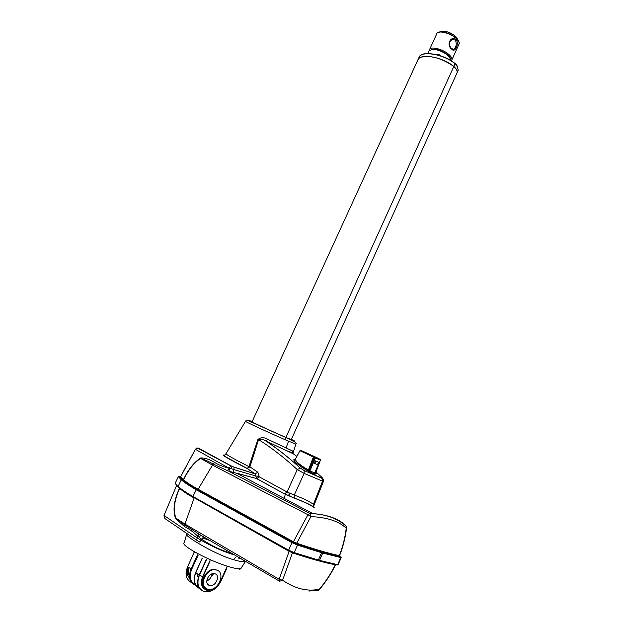 <?xml version="1.0" encoding="UTF-8"?>
<svg xmlns="http://www.w3.org/2000/svg" width="623" height="623" viewBox="0 0 623 623"><rect width="100%" height="100%" fill="white"/><g stroke="black" fill="none" stroke-linecap="round" stroke-linejoin="round"><path stroke-width="0.93" d="M451.714 49.139L451.714 49.139C446.06 45.261 450.663 35.184 456.067 39.568C459.54 43.509 455.024 53.492 451.714 49.139M451.55 48.602L453.669 49.303C456.332 47.044 456.916 43.984 455.405 40.129L452.384 39.428C448.591 41.749 448.319 44.809 451.55 48.602M299.936 450.725L295.427 459.128C295.575 461.441 299.897 465.054 308.393 469.976L307.926 470.84L309.008 470.054L309.654 470.84L314.677 472.912M314.623 473.815L314.771 474.313L307.918 470.856L309.226 470.264L314.841 457.726L313.984 457.313L314.576 456.978L299.943 450.702L313.984 457.313L309.008 470.054L308.463 469.843L313.556 456.534L320.323 459.509L320.362 460.07L315.417 457.983L309.483 471.938L314.685 474.228L314.56 473.059L320.37 460.062M457.041 72.829C457.477 71.45 456.815 69.745 455.055 67.705L453.863 66.521C443.802 59.497 434.215 56.171 425.104 56.553C421.093 56.732 418.672 57.877 417.831 59.979L252.05 421.826C250.703 421.545 270.071 430.571 285.895 437.424L291.252 439.581L457.041 72.829M421.506 57.098L425.205 56.522C434.254 56.132 443.802 59.442 453.832 66.435L455.055 67.705M292.896 453.435L295.894 444.137L285.513 439.885C265.826 431.318 244.457 421.312 245.517 421.35C245.633 420.525 246.724 420.385 248.803 420.93L285.365 437.276C295.349 441.559 297.342 442.252 291.362 439.347M245.517 421.35L225.993 453.7C226.274 454.689 233.936 458.987 248.959 466.611L257.906 439.503C260.764 437.214 263.957 437.105 267.485 439.184L292.397 450.912L292.787 453.31M450.873 58.733L448.389 55.385C443.412 51.351 438.265 49.24 432.954 49.046L431.147 49.396M429.379 50.222L429.457 49.793C430.111 45.806 443.28 49.085 449.167 54.754C451.309 56.763 452.212 58.453 451.885 59.824L451.395 60.633M451.387 60.719L448.599 56.008C443.311 51.725 437.852 49.474 432.214 49.272L428.889 51.031L427.705 53.625M186.526 534.783L184.174 542.773C179.65 545.032 210.122 561.393 229.295 566.829C236.094 568.799 240.026 569.266 241.093 568.238L245.493 561.331C244.317 562.258 240.291 561.697 233.391 559.641C213.424 553.94 182.656 534.55 186.682 534.246L187.936 534.106M210.169 560.887L202.942 576.758C200.52 583.432 201.805 587.801 206.797 589.888C212.342 590.659 216.82 587.902 220.223 581.625L220.41 581.648C216.905 588.104 212.303 590.939 206.602 590.145C201.463 588.003 200.139 583.51 202.631 576.649L209.858 560.77M206.665 559.306L199.43 575.177C196.409 583.494 198.021 588.937 204.258 591.523C209.079 592.504 213.634 590.659 217.925 586.002L220.955 581.212M206.735 581.049C209.764 579.647 211.462 577.287 211.812 573.962M214.826 573.752C220.807 575.146 215.823 586.936 209.85 585.519L209.523 585.441C203.519 584.125 208.448 572.288 214.421 573.658L214.826 573.752M207.825 589.187C197.958 587.068 206.011 567.639 215.807 569.866L216.524 570.029C226.305 572.342 218.105 591.648 208.308 589.296L207.825 589.187M205.59 588.034C198.059 583.774 206.626 567.444 215.27 569.484L218.003 570.684M197.335 573.69L196.751 573.923M189.431 575.644C188.037 573.394 187.858 570.699 188.909 567.553M189.431 575.925C187.585 573.643 187.243 570.73 188.395 567.187M456.807 65.36L457.905 67.206M422.931 54.302C429.052 51.818 448.49 56.117 456.659 65.174L458.294 70.072L457.08 72.743C457.617 71.069 456.558 68.966 453.902 66.435C441.006 56.008 420.089 53.812 418.002 59.528M314.21 507.519C309.647 504.529 303.051 501.422 294.422 498.198L284.298 493.798L256.481 478.534L255.827 475.988L233.757 469.555L233.524 472.468L228.696 471.159L309.81 513.453L310.908 516.607L296.727 543.225C315.129 549.455 329.333 553.59 339.34 555.638C342.837 546.644 345.134 537.501 346.232 528.211C338.787 521.186 327.013 517.316 310.908 516.607L307.926 514.73L309.81 513.453L312.777 513.593C327.41 514.699 338.273 518.593 345.36 525.275L345.827 526.014M439.643 55.533L439.129 54.629M438.397 54.318L437.003 54.676M436.357 54.847L437.642 54.24M304.888 452.205L318.968 458.645L304.888 452.205M339.294 555.864L339.566 556.362C329.52 554.322 315.277 550.179 296.821 543.949L197.577 489.6L198.145 489.242L293.41 541.761L307.926 514.73L212.225 464.976L200.637 458.419C193.987 462.741 188.341 469.82 183.684 479.663C185.335 481.626 190.155 484.819 198.145 489.242L213.152 464.003C208.238 461.222 204.064 459.361 200.637 458.419L200.785 457.905C205.045 457.921 209.663 459.431 214.639 462.453L214.662 462.461C218.455 464.875 223.252 466.791 229.046 468.2L195.396 449.323L180.623 476.821L183.512 479.508C188.271 469.43 194.026 462.227 200.785 457.905M339.582 555.661L339.418 556.246L339.582 555.661C343.109 546.566 345.43 537.345 346.536 527.993L346.559 527.79M233.524 472.468L256.808 478.596L236.693 473.184L312.777 513.593C319.537 514.224 324.661 515.128 328.142 516.303C329.707 516.436 341.653 521.233 346.295 526.466L346.232 528.211L346.295 526.466L345.36 525.275M339.566 556.362L339.418 556.246C329.419 554.236 315.199 550.125 296.766 543.895L292.903 542.181L293.41 541.761L296.727 543.225L296.821 543.949M288.48 495.815L289.422 493.182M197.577 489.6C189.532 485.138 184.673 481.914 182.998 479.928L183.512 479.508L183.318 479.951C183.31 481.4 194.399 487.832 197.639 489.616L292.841 542.174M182.858 479.788L180.413 477.039C180.218 477.592 181.075 478.511 182.991 479.819L182.998 479.928M259.098 476.4L255.827 475.988L255.087 473.901L234.186 467.219L233.757 469.555L229.171 467.935L231.008 465.949L202.148 450.546C197.888 448.342 196.011 447.579 196.518 448.256L195.396 449.323L196.518 448.256L198.293 448.054L232.145 466.456L255.095 473.862L257.829 472.226L259.254 476.836L287.055 492.006L294.258 495.067C302.622 498.19 309.024 501.258 313.47 504.264L322.535 481.166L304.156 473.394L297.257 469.602C284.555 457.85 271.667 447.844 258.584 439.597L249.924 466.853L257.829 472.226M320.315 459.509L319.35 459.003M315.503 457.375L315.931 457.134L315.775 457.492M307.918 470.856L307.894 470.832C298.635 466.004 290.388 458.466 295.263 459.361M314.779 472.779L315.791 472.732C316.679 473.924 316.336 474.313 314.755 473.908L314.779 473.932M296.891 456.402L293.324 453.793L266.013 441.092C277.585 448.724 289.002 457.718 300.27 468.083L304.219 470.552L322.036 478.16L321.787 477.241L316.056 472.008M320.339 460.342L315.892 472.46M308.852 470.303L308.463 469.843M439.589 55.05L440.173 55.696M252.128 421.646C239.777 416.522 263.249 427.612 285.365 437.276M293.301 453.785L292.491 452.828L285.832 450.367L265.398 440.765C263.093 439.231 260.819 438.841 258.584 439.597L257.906 439.503M292.397 450.912L292.763 453.279M267.485 439.184L266.068 441.076L265.398 440.765C277.173 448.459 288.792 457.57 300.255 468.083L297.257 469.602L287.055 492.006L284.571 493.837L294.227 498.026L294.258 495.067L304.156 473.394L304.234 470.567L322.34 478.503L322.535 481.166L323.462 481.283M322.036 478.16L322.34 478.503C323.329 478.713 323.687 479.671 323.43 481.369L314.078 505.074M300.27 468.083L304.234 470.567M225.947 453.77L224.903 454.969C224.475 455.717 225.331 456.667 227.473 457.827L247.23 468.473L248.959 466.611L249.924 466.853L247.339 468.512L255.087 473.901L247.16 468.48C227.675 458.614 220.223 454.159 224.802 455.117M321.787 477.241L322.231 477.685M284.298 493.798L256.808 478.596L259.254 476.836M230.191 468.504L228.696 471.159L227.442 470.653L229.046 468.2L230.814 468.667L232.145 466.456L231.008 465.942M313.47 504.264L314.117 504.996L313.408 506.678L313.47 504.264M294.422 498.198L294.227 498.026C302.903 501.266 309.296 504.147 313.408 506.678M313.501 507.067L313.346 506.639M199.033 448.03L198.293 448.054M227.442 470.653L213.152 464.003L214.639 462.453M198.059 448.007L197.39 448.287M318.579 462.227L315.363 460.88L314.265 463.325L317.489 464.672L318.579 462.227M315.791 461.067L314.732 463.434M317.489 464.672L314.296 463.247M314.771 474.313L314.662 473.028L320.44 460.101L320.323 459.509L315.472 457.43L315.417 457.983L314.841 457.726L315.472 457.43L314.576 456.978M309.499 471.954L296.945 463.59L294.959 461.682L294.165 460.023L295.357 459.244M315.791 472.732L315.526 473.721L314.755 473.908M288.34 550.6L193.208 497.193L193.083 496.593L288.324 550.016L294.165 552.593L297.514 545.07L291.681 542.493L196.245 489.74L192.881 496.484C185.638 492.225 180.732 488.86 178.17 486.407L181.254 479.765L178.365 476.634L175.125 483.409L178.404 487.061C180.943 489.499 185.786 492.824 192.928 497.037M296.509 553.886L317.73 560.35L318.361 560.046L294.165 552.593L293.597 552.928L288.426 550.646L292.203 542.041L196.759 489.351L196.043 489.623C188.785 485.426 183.855 482.14 181.254 479.765L181.752 479.437C182.017 480.146 186.955 483.417 196.572 489.25L192.881 496.484L193.122 497.146M206.454 493.821L203.036 492.614M202.156 492.302L198.753 491.126M177.524 485.917L178.155 486.454M179.876 476.587L178.856 476.595L181.924 479.469C184.517 481.828 189.423 485.091 196.642 489.265L292.265 542.049L297.428 544.331L322.574 552.297L340.555 556.853L339.519 555.926M179.946 477.07L180.468 476.992M187.975 566.875C186.277 571.641 186.822 575.379 189.61 578.105M191.354 582.326C187.344 580.363 185.623 576.672 186.191 571.236L187.585 566.564M198.254 577.482L196.79 573.292M179.728 488.214C174.222 500.121 172.96 510.112 175.935 518.18L184.867 524.955L203.776 537.151L201.673 539.199L197.888 536.286C193.231 531.902 188.808 528.678 184.61 526.63L175.663 518.733C172.61 510.486 173.91 500.261 179.541 488.074M184.984 524.107L184.61 526.63L184.961 524.091L279.159 579.297L279.61 581.259L200.598 535.102L199.415 537.532M196.673 540.172L164.877 518.538L163.989 515.47L197.141 537.914L196.673 540.172L199.438 541.979L201.182 540.281C213.245 547.158 224.42 552.071 234.723 555.038M198.76 533.903L197.141 537.914L201.182 540.281L201.673 539.199C212.131 546.161 222.201 550.88 231.873 553.372M164.005 515.431L176.698 485.255M175.663 518.733L175.935 518.18L184.961 524.091L194.103 498.011C186.324 493.618 181.55 490.371 179.782 488.268M308.907 591.056L317.154 590.316L319.412 589.171L318.454 590.16M279.61 581.259L282.577 580.262C295.333 588.836 307.614 591.803 319.412 589.171C325.767 581.578 331.078 573.44 335.338 564.75C325.214 562.896 310.916 558.924 292.444 552.858L282.577 580.262L279.159 579.297L289.127 551.363L194.158 497.73M273.287 531.38L273.567 530.827M292.444 552.858L289.127 551.363M273.894 531.723L274.175 531.162M201.533 492.661L205.006 493.883M205.909 494.203L209.398 495.449M178.746 487.373L176.722 485.27M456.067 39.568L455.405 40.129M285.895 437.424L453.832 66.435M286.035 448.023L288.55 441.193M458.871 44.404L459.096 43.906C459.455 42.481 458.575 40.752 456.457 38.712C450.631 32.941 437.447 29.764 436.723 33.899L429.675 49.318M437.478 32.832L440.539 31.789C446.123 31.991 451.441 34.203 456.488 38.416L459.167 42.543M458.092 40.215L455.857 36.632C451.683 33.144 447.291 31.321 442.665 31.158L440.383 31.796M441.092 31.625L442.182 31.298M321.437 551.962L321.608 552.702L300.309 546.013L297.514 545.07L297.428 544.331M205.979 591.811L204.188 591.546M198.153 585.737L196.401 585.542M196.035 585.036L198.052 585.425M419.341 56.631C422.705 53.422 423.757 53.344 433.273 54.076C438.685 54.886 444.487 56.958 450.686 60.291C454.603 62.985 456.636 64.652 456.791 65.283L455.125 63.733C441.948 53.072 420.533 51.047 419.084 57.254L418.197 59.185M458.294 70.072L456.776 65.462M455.125 63.733L453.902 66.435M285.513 439.885L285.591 437.471C294.134 441.061 297.568 443.28 295.894 444.137M319.194 458.902L304.117 451.831C296.096 448.428 303.658 452.189 313.533 456.503M214.662 462.461L212.225 464.976M317.894 560.389L319.506 560.365L318.361 560.046L321.608 552.702L322.745 553.037L319.506 560.365L337.65 564.703L340.773 557.585L322.745 553.037L322.667 552.367L297.49 544.385L292.265 542.049M175.156 483.362L175.413 484.016M313.167 550.171L310.495 548.637M319.038 560.708L336.988 564.983L338.071 564.718L341.194 557.616L340.703 556.97L341.194 557.616M307.746 547.757L310.472 549.322M296.4 553.855L293.706 552.967M310.02 549.182L307.264 547.601M194.454 551.822L187.663 566.65L194.36 551.768M198.169 555.132L191.65 569.375L187.663 566.65C184.782 574.289 186.082 579.6 191.565 582.591M213.354 573.612L212.614 575.239M212.498 575.317L213.268 573.619M191.65 569.375C188.855 576.805 190.116 581.952 195.435 584.826M195.778 585.386C189.594 582.731 187.998 577.295 191.004 569.079L197.514 554.828M202.304 558.185L195.801 572.444M199.033 587.699C194.259 584.639 193.185 579.608 195.832 572.592M204.04 591.507C197.748 588.906 196.128 583.408 199.173 575.029L195.754 572.537C192.842 580.293 194.15 585.667 199.687 588.649M202.942 576.758L199.173 575.029L206.408 559.158M226.827 568.316L220.41 581.648L227.387 566.245M220.223 581.625L227.216 566.19M238.29 568.752C239.52 569.469 240.455 569.297 241.093 568.238L241.21 568.051M202.693 537.906L209.998 540.6M235.58 557.484L233.391 559.641M238.819 558.442L240.353 558.325M300.964 544.658L303.775 546.27M304.554 546.721L307.365 548.333M178.856 476.595L181.791 479.437M322.574 552.297L340.555 556.853M456.659 37.567L457.827 39.864M453.669 49.303L452.719 49.318M436.879 33.51C437.144 32.645 438.366 32.069 440.539 31.789L442.665 31.158C447.314 31.29 451.706 33.112 455.849 36.617L457.375 39.319C459.042 41.5 459.618 43.034 459.096 43.906L451.885 59.824M432.954 49.046L432.214 49.272M209.826 591.398L204.656 591.648M209.85 585.519L207.28 583.634M215.807 569.866L215.27 569.484M198.363 577.116L197.304 576.337M196.486 585.558L198.153 585.76M436.302 54.66L436.957 54.31M439.511 54.894L437.805 54.209M285.256 494.304L284.337 498.47M182.765 472.662L195.381 449.292M289.049 496.056L289.991 493.432M234.186 467.219L232.138 466.456M319.661 459.19L320.066 459.4M186.191 571.236C185.599 576.766 187.383 580.543 191.541 582.567M213.479 573.604L212.692 575.333M202.226 558.107L195.684 572.444M195.677 572.451C192.764 580.161 194.096 585.55 199.664 588.626M217.925 586.002L220.877 581.384L226.795 568.308M186.682 534.246L186.939 533.389M272.485 530.944L272.773 530.391M335.595 564.742L335.595 564.742C331.257 573.581 325.899 581.796 319.529 589.397M274.665 531.427L274.385 531.987M337.471 564.929L338.071 564.718M310.55 549.354L307.832 547.781M303.642 545.546L306.407 547.126M307.178 547.57L309.935 549.159M206.525 493.868L203.114 492.661M449.393 56.397L449.666 57.082"/></g></svg>
